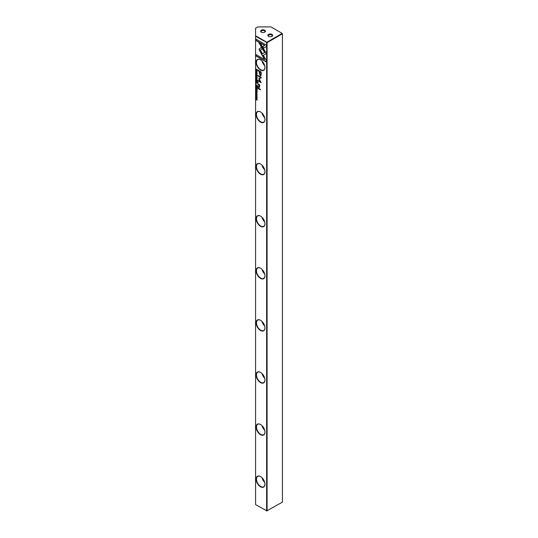 <?xml version="1.0" encoding="UTF-8"?>
<svg xmlns="http://www.w3.org/2000/svg" width="538" height="538" viewBox="0 0 538 538"><rect width="100%" height="100%" fill="white"/><g stroke="black" fill="none" stroke-linecap="round" stroke-linejoin="round"><path stroke-width="0.81" d="M255.893 78.649L257.171 79.994L256.095 78.649L257.171 78.575L256.054 78.427M262.43 55.817L266.344 53.558L260.513 43.477L258.771 42.468L264.595 52.549L261.569 54.298L262.43 55.817M266.364 45.105L255.906 39.066L255.906 40.491L264.629 45.528L262.631 46.678L263.506 48.191L266.364 46.544L266.364 45.105M258.919 49.247L261.394 53.941L262.268 53.437L260.318 50.061L262.248 48.931L261.374 47.425L258.919 49.247M256.236 75.354L256.021 74.627L256.532 74.479L256.834 75.69L257.191 75.327L256.525 74.244L255.873 74.547L256.236 75.354M257.177 75.159L256.834 75.461M256.021 74.627L256.861 74.5M257.171 85.939L257.171 85.367L255.893 84.634L256.821 86.268L257.171 85.939L256.794 86.019M255.893 71.231L257.171 71.964L256.054 71.103M255.893 88.313L255.893 89.342L256.048 88.615L256.633 89.718L256.633 88.958L257.023 89.18L257.171 90.061L257.171 89.046L255.893 88.313M257.191 77.297C256.754 76.06 256.31 75.804 255.873 76.537C256.31 77.775 256.754 78.023 257.191 77.297L257.023 77.748M256.041 76.087L255.873 76.537L256.128 76.053M257.171 87.734L257.171 87.156L255.893 86.423L256.471 86.974L255.893 87.573L256.841 88.084L257.171 87.734L256.841 88.084L256.054 87.391M256.626 87.156L256.344 87.506M256.27 93.43L255.873 93.585L256.263 94.426L256.841 93.78L256.855 94.715L257.191 94.365L256.828 93.538L256.249 94.19L256.027 93.666M256.734 93.477L256.418 94.338M266.364 60.559L263.506 55.616L262.631 56.12L264.615 59.55L255.906 54.52L255.906 55.945L266.364 61.984L266.364 60.559M260.54 70.021A6.234 3.598 60 0 1 256.128 62.381A6.234 3.598 60 0 1 260.54 59.832L260.54 59.832A6.234 3.598 60 0 1 264.952 67.472A6.234 3.598 60 0 1 260.54 70.021M260.54 122.113A6.234 3.598 60 0 1 256.128 114.473A6.234 3.598 60 0 1 260.54 111.931L260.54 111.931A6.234 3.598 60 0 1 264.952 119.564A6.234 3.598 60 0 1 260.54 122.113M260.54 174.204A6.234 3.598 60 0 1 256.128 166.565A6.234 3.598 60 0 1 260.54 164.023L260.54 164.023A6.234 3.598 60 0 1 264.952 171.656A6.234 3.598 60 0 1 260.54 174.204M260.54 226.296A6.234 3.598 60 0 1 256.128 218.657A6.234 3.598 60 0 1 260.54 216.115L260.54 216.115A6.234 3.598 60 0 1 264.952 223.754A6.234 3.598 60 0 1 260.54 226.296M260.54 278.388A6.234 3.598 60 0 1 256.128 270.749A6.234 3.598 60 0 1 260.54 268.206L260.54 268.206A6.234 3.598 60 0 1 264.952 275.846A6.234 3.598 60 0 1 260.54 278.388M260.54 330.48A6.234 3.598 60 0 1 256.128 322.847A6.234 3.598 60 0 1 260.54 320.298L260.54 320.298A6.234 3.598 60 0 1 264.952 327.938A6.234 3.598 60 0 1 260.54 330.48M260.54 382.572A6.234 3.598 60 0 1 256.128 374.939A6.234 3.598 60 0 1 260.54 372.39L260.54 372.39A6.234 3.598 60 0 1 264.952 380.03A6.234 3.598 60 0 1 260.54 382.572M260.54 434.67A6.234 3.598 60 0 1 256.128 427.031A6.234 3.598 60 0 1 260.54 424.482L260.54 424.482A6.234 3.598 60 0 1 264.952 432.122A6.234 3.598 60 0 1 260.54 434.67M260.54 486.762A6.234 3.598 60 0 1 256.128 479.123A6.234 3.598 60 0 1 260.54 476.574L260.54 476.574A6.234 3.598 60 0 1 264.952 484.213A6.234 3.598 60 0 1 260.54 486.762M255.577 36.275L267.083 42.657L266.855 42.267L266.633 42.657L266.633 510.972L282.423 502.115L282.423 33.8L267.083 42.657L267.083 510.972L255.577 504.59L255.577 35.757L266.855 42.267L282.194 33.41L270.917 26.9L257.837 26.9L255.577 28.205L255.577 35.757M261.186 74.298L261.186 72.011L257.763 70.034L257.763 70.599L259.269 71.467L259.269 73.215L260.257 75.784L261.031 75.65L261.186 74.298M255.893 92.247L257.171 92.98L256.054 92.119M257.171 70.155L255.893 68.958L256.518 70.639L257.063 70.673L257.171 70.155M258.731 78.844L260.453 81.843L257.796 80.303L257.796 80.754L261.159 82.697L259.202 78.904L261.159 77.815L261.159 77.364L257.796 75.421L257.796 75.871L260.459 77.411L258.731 78.844L260.614 77.317L257.951 75.508M256.236 91.521L256.021 90.794L256.532 90.646L256.834 91.857L257.191 91.494L256.525 90.404L255.873 90.714L256.236 91.521M257.177 91.319L256.834 91.628M256.021 90.794L256.861 90.666M257.171 83.007L257.171 82.428L255.893 81.689L256.471 82.24L255.893 82.845L256.841 83.356L257.171 83.007L256.841 83.356L256.054 82.664M256.626 82.428L256.344 82.771M257.191 97.405C256.754 96.168 256.31 95.912 255.873 96.645C256.31 97.882 256.754 98.138 257.191 97.405L257.023 97.855M256.041 96.194L255.873 96.645L256.128 96.168M255.893 95.172L257.171 95.905L256.054 95.044M255.893 79.9L255.893 80.935L256.048 80.209L256.633 81.305L256.633 80.545L257.023 80.767L257.171 81.648L257.171 80.639L255.893 79.9M255.893 98.145L256.976 98.972L255.893 99.422L257.171 100.162L256.128 99.362L257.171 98.878L255.893 98.145M257.763 87.808L257.763 88.333L260.405 89.859L260.405 89.335L257.763 87.808M256.27 72.415L255.873 72.569L256.263 73.417L256.841 72.764L256.855 73.699L257.191 73.35L256.828 72.529L256.249 73.175L256.027 72.65M256.734 72.462L256.418 73.323M257.763 81.951L258.166 82.798L257.763 81.951M259.457 87.391L258.852 87.364L259.646 86.591L259.605 84.809L257.763 83.787L259.403 86.322L258.798 86.806L257.763 86.208L257.763 86.739L259.39 87.452M259.397 85.387L259.558 86.235L258.798 86.806M268.549 36.342L268.549 36.342A2.394 1.379 180 0 1 268.549 34.385A2.394 1.379 180 0 1 271.932 34.385A2.394 1.379 180 0 1 271.932 36.342A2.394 1.379 180 0 1 268.549 36.342L268.549 36.342M271.744 36.436A1.917 1.103 0 0 0 272.154 35.757A1.917 1.103 0 0 0 271.596 34.977A1.917 1.103 0 0 0 269.511 34.735A1.917 1.103 0 0 0 268.327 35.757A1.917 1.103 0 0 0 268.738 36.436M261.334 32.172L261.334 32.172A2.394 1.379 180 0 1 261.334 30.222A2.394 1.379 180 0 1 264.716 30.222A2.394 1.379 180 0 1 264.716 32.172A2.394 1.379 180 0 1 261.334 32.172L261.334 32.172M264.528 32.273A1.917 1.103 0 0 0 264.938 31.587A1.917 1.103 0 0 0 264.373 30.807A1.917 1.103 0 0 0 262.288 30.565A1.917 1.103 0 0 0 261.112 31.587A1.917 1.103 0 0 0 261.522 32.273M260.627 476.628A5.999 3.463 -120 0 0 257.709 476.379A5.999 3.463 -120 0 0 256.471 479.123A5.999 3.463 -120 0 0 260.708 486.466A5.999 3.463 -120 0 0 263.707 486.762A5.999 3.463 -120 0 0 264.952 484.113M260.627 424.536A5.999 3.463 -120 0 0 257.709 424.287A5.999 3.463 -120 0 0 256.471 427.031A5.999 3.463 -120 0 0 260.708 434.374A5.999 3.463 -120 0 0 263.707 434.67A5.999 3.463 -120 0 0 264.952 432.021M260.627 372.444A5.999 3.463 -120 0 0 257.709 372.188A5.999 3.463 -120 0 0 256.471 374.939A5.999 3.463 -120 0 0 260.708 382.283A5.999 3.463 -120 0 0 263.707 382.579A5.999 3.463 -120 0 0 264.952 379.929M260.627 320.345A5.999 3.463 -120 0 0 257.709 320.097A5.999 3.463 -120 0 0 256.471 322.847A5.999 3.463 -120 0 0 260.708 330.191A5.999 3.463 -120 0 0 263.707 330.487A5.999 3.463 -120 0 0 264.952 327.837M260.627 268.254A5.999 3.463 -120 0 0 257.709 268.005A5.999 3.463 -120 0 0 256.471 270.749A5.999 3.463 -120 0 0 260.708 278.099A5.999 3.463 -120 0 0 263.707 278.395A5.999 3.463 -120 0 0 264.952 275.745M260.627 216.162A5.999 3.463 -120 0 0 257.709 215.913A5.999 3.463 -120 0 0 256.471 218.657A5.999 3.463 -120 0 0 260.708 226.007A5.999 3.463 -120 0 0 263.707 226.303A5.999 3.463 -120 0 0 264.952 223.653M260.627 164.07A5.999 3.463 -120 0 0 257.709 163.821A5.999 3.463 -120 0 0 256.471 166.565A5.999 3.463 -120 0 0 260.708 173.909A5.999 3.463 -120 0 0 263.707 174.211A5.999 3.463 -120 0 0 264.952 171.561M260.627 111.978A5.999 3.463 -120 0 0 257.709 111.729A5.999 3.463 -120 0 0 256.471 114.473A5.999 3.463 -120 0 0 260.708 121.817A5.999 3.463 -120 0 0 263.707 122.119A5.999 3.463 -120 0 0 264.952 119.47M262.026 477.731A5.999 3.463 -120 0 0 264.696 482.351M262.026 425.639A5.999 3.463 -120 0 0 264.696 430.259M262.026 373.547A5.999 3.463 -120 0 0 264.696 378.167M262.026 321.455A5.999 3.463 -120 0 0 264.696 326.075M262.026 269.356A5.999 3.463 -120 0 0 264.696 273.983M262.026 217.265A5.999 3.463 -120 0 0 264.696 221.891M262.026 165.173A5.999 3.463 -120 0 0 264.696 169.8M262.026 113.081A5.999 3.463 -120 0 0 264.696 117.701M260.627 59.886A5.999 3.463 -120 0 0 257.709 59.637A5.999 3.463 -120 0 0 256.471 62.381A5.999 3.463 -120 0 0 260.708 69.725A5.999 3.463 -120 0 0 263.707 70.021A5.999 3.463 -120 0 0 264.952 67.371M262.026 60.989A5.999 3.463 -120 0 0 264.696 65.609M282.194 33.41L282.423 33.8L282.194 33.41M264.615 59.55L262.793 56.026L263.506 55.616M266.364 61.803L256.061 55.851L256.061 54.614M260.419 75.69L259.43 73.121L259.43 71.379L257.924 70.128M260.943 72.253L259.666 71.695L260.943 72.253L260.943 73.928L260.385 74.943M259.666 71.695L259.666 73.37L260.224 75.038L260.668 75.038M260.224 75.038L260.789 74.015L260.789 72.341M257.171 92.798L256.054 92.153M257.332 87.64L256.996 87.99M257.171 87.19L256.626 87.062L256.821 87.842L257.171 87.19L256.054 86.51M256.821 87.842L257.009 87.284M257.029 69.832L256.048 69.267L256.518 70.411L257.171 69.752L256.054 69.052M256.673 70.545L256.202 70.075M257.191 70.054L256.673 70.317L257.191 70.054M256.518 70.411L257.171 70.068M260.453 81.843L258.892 78.75M261.159 82.516L257.951 80.397M261.159 77.815L259.202 78.904M256.397 91.426L256.034 90.68M257.097 77.687L256.35 77.297M256.229 76.302L256.848 76.423M256.021 76.618L257.05 77.216L256.021 76.618L256.29 76.235M256.639 88.952L256.054 88.4M257.171 89.086L256.633 88.958M257.171 71.783L256.054 71.137M257.332 82.913L256.996 83.262M257.171 82.462L256.626 82.334L256.821 83.108L257.171 82.462L256.054 81.783M256.821 83.108L257.009 82.556M257.332 85.845L256.976 86.181M257.023 85.502L256.613 85.266L256.814 86.033L257.171 85.414L256.054 84.722M256.814 86.033L257.171 85.73M256.397 75.259L256.034 74.52M261.555 53.847L259.074 49.16L261.374 47.425M263.667 48.097L262.793 46.591L264.783 45.441L256.061 40.404L256.061 39.16M262.591 55.723L261.569 54.298M261.73 54.203L264.757 52.462L259.087 42.65M257.171 78.703L256.095 78.649M257.097 97.795L256.35 97.412M256.229 96.416L256.848 96.531M256.021 96.726L257.05 97.324L256.021 96.726L256.29 96.349M257.171 95.724L256.054 95.078M257.023 80.767L256.054 79.994M256.976 98.972L256.054 98.232M257.171 99.981L256.054 99.133M257.171 99.127L256.128 99.362M260.405 89.678L257.924 87.896M258.166 82.61L257.924 82.038M259.605 85.172L257.924 83.881M259.013 87.277L257.924 86.302"/></g></svg>

